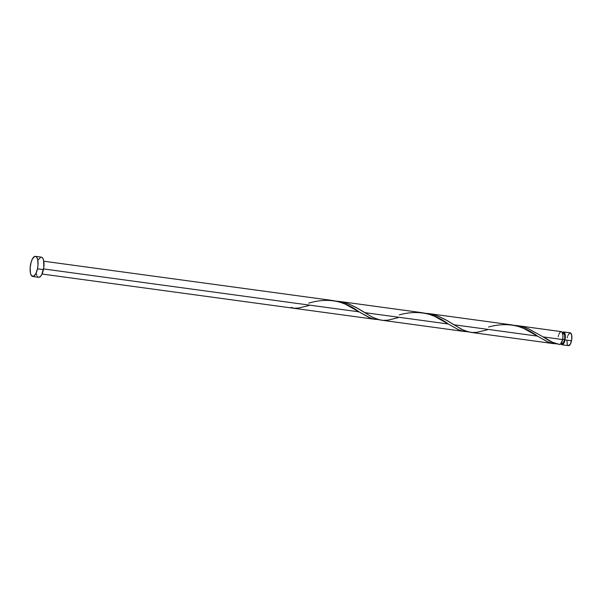 <?xml version="1.0" encoding="UTF-8"?>
<svg xmlns="http://www.w3.org/2000/svg" width="602" height="602" viewBox="0 0 602 602"><rect width="100%" height="100%" fill="white"/><g stroke="black" fill="none" stroke-linecap="round" stroke-linejoin="round"><path stroke-width="0.9" d="M570.222 332.838L571.659 334.908L571.757 339.52L570.455 343.968L568.514 345.653A6.464 2.4 -82.3 0 0 571.546 340.762L565 339.874A6.464 2.4 97.7 0 1 561.959 344.758A6.464 2.4 97.7 0 1 560.883 343.742L562.622 339.551L543.162 336.902L552.591 342.305L559.604 344.442A6.464 2.4 -82.3 0 0 562.622 339.551A6.464 2.4 -82.3 0 0 561.32 331.627L516.749 325.562L522.724 326.788L528.91 328.963L543.162 336.902L562.622 339.551L562.983 335.833L562.486 332.853L561.749 331.8L560.327 332.011M562.148 343.479L563.322 342.741L564.563 339.573L562.667 339.31L564.563 339.573L564.736 338.572L564.661 334.885L563.51 333.23A5.17 1.919 -82.3 0 1 564.563 339.573A5.17 1.919 -82.3 0 1 562.133 343.479L561.177 343.351M37.49 268.801A10.159 3.77 97.7 0 1 32.704 276.484A10.159 3.77 97.7 0 1 30.664 264.03A10.159 3.77 97.7 0 1 35.443 256.347A10.159 3.77 97.7 0 1 37.49 268.801L43.442 269.613L37.49 268.801L35.781 273.842L33.494 276.378L31.402 275.558L30.476 273.233L30.138 267.958L31.123 262.163L32.373 258.995L34.66 256.46L35.42 256.347L36.752 257.28L37.678 259.597L38.016 264.872L37.49 268.801M32.704 276.484L38.656 277.289A10.159 3.77 -82.3 0 0 43.442 269.613A10.159 3.77 -82.3 0 0 41.395 257.159L35.443 256.347M379.057 319.609L374.211 319.173L370.606 318.134L359.04 311.851L43.57 268.928L359.04 311.851L345.217 304.1L339.054 301.865L333.094 300.579M375.866 319.444L375.204 319.346M42.035 274.023L291.932 308.021A6.464 2.4 -82.3 0 0 291.962 308.028L375.625 319.414M378.492 319.617L373.676 319.052L369.365 317.645L359.04 311.851C344.404 300.774 328.09 297.742 310.09 302.746L308.766 303.122M470.44 332.312L554.058 343.689L547.376 341.748L537.473 336.127L453.946 324.764L463.54 330.242L470.44 332.312M557.384 343.892L553.419 343.591M468.273 331.747L463.427 331.311L458.837 329.896L448.257 323.989L364.729 312.626L373.172 317.563L380.065 319.978L464.842 331.551M465.083 331.582L464.42 331.484M513.483 325.253L516.749 325.562M424.267 313.115L431.687 314.184L438.828 316.464L445.232 319.519L453.946 324.764L537.473 336.127L523.65 328.376L517.487 326.141L511.527 324.854M427.533 313.424L511.196 324.809M335.051 300.977L342.47 302.046L349.619 304.326L356.015 307.381L364.729 312.626L448.257 323.989L434.433 316.238L428.27 314.003L422.311 312.716M338.316 301.286L421.979 312.671M514.025 325.291L522.739 326.788L528.571 328.82L543.162 336.902C548.904 340.95 554.382 343.464 559.604 344.442L560.891 343.734M559.83 332.552L558.942 334.245M558.573 335.329L558.272 336.51M38.317 259.801L40.605 257.265M41.365 257.152L42.697 258.085L43.622 260.41L43.773 267.657L41.726 274.647L40.221 276.694L38.686 277.296M37.979 277.018L37.354 276.363M36.827 275.362L36.429 274.045M562.215 332.876L563.683 331.95L564.864 333.177L565.21 338.633L564.337 342.147L562.953 344.382L561.975 344.765L560.793 343.531M562.727 333.538L562.336 333.975M561.199 342.5L561.786 343.343M567.197 337.73L567.49 336.541M567.859 335.457L569.74 332.906M568.07 345.48L567.671 345.059M567.332 344.419L566.866 340.228M562.396 332.643A6.464 2.4 97.7 0 1 563.698 331.95A6.464 2.4 97.7 0 1 565 339.874L571.546 340.762A6.464 2.4 -82.3 0 0 570.244 332.838L563.698 331.95M291.097 307.419L294.16 308.232L298.697 308.006L308.946 305.538M399.307 314.884C417.299 309.88 433.621 312.92 448.257 323.989L458.573 329.783L462.893 331.198L467.709 331.755M488.515 327.021C506.515 322.017 522.837 325.057 537.473 336.127L547.79 341.921L552.109 343.336L556.925 343.892M487.379 329.813L477.13 332.281L472.593 332.507L468.221 331.883L461.726 329.369L447.519 320.806L439.355 316.682L433.523 314.65L424.809 313.145M398.163 317.675L387.914 320.144L383.376 320.369L379.004 319.745L372.51 317.231L358.31 308.668L350.138 304.544L344.306 302.513L335.592 301.008M561.959 344.758L568.499 345.653M43.78 261.215L332.763 300.526M562.577 333.102L563.525 333.23"/></g></svg>

